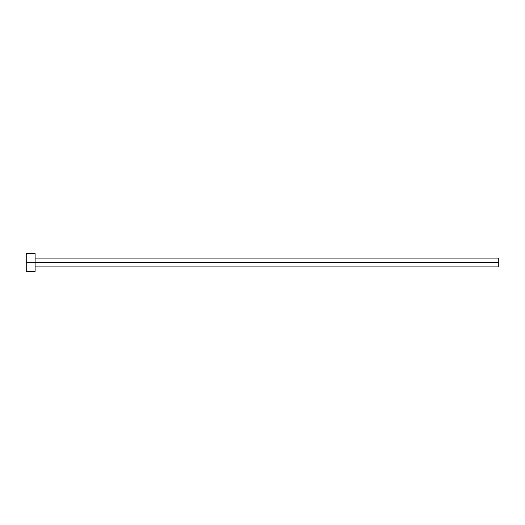 <?xml version="1.0" encoding="UTF-8"?>
<svg xmlns="http://www.w3.org/2000/svg" width="525" height="525" viewBox="0 0 525 525"><rect width="100%" height="100%" fill="white"/><g stroke="black" fill="none" stroke-linecap="round" stroke-linejoin="round"><path stroke-width="0.79" d="M26.25 271.359L26.25 253.641L26.25 262.5L498.75 262.5L498.75 266.93L498.75 262.5L26.25 262.5L26.25 271.359L35.109 271.359L35.109 253.641L35.109 271.359M498.75 262.5L498.75 258.07L498.75 262.5M35.109 266.93L498.75 266.93M26.25 253.641L35.109 253.641M35.109 258.07L498.75 258.07"/></g></svg>
